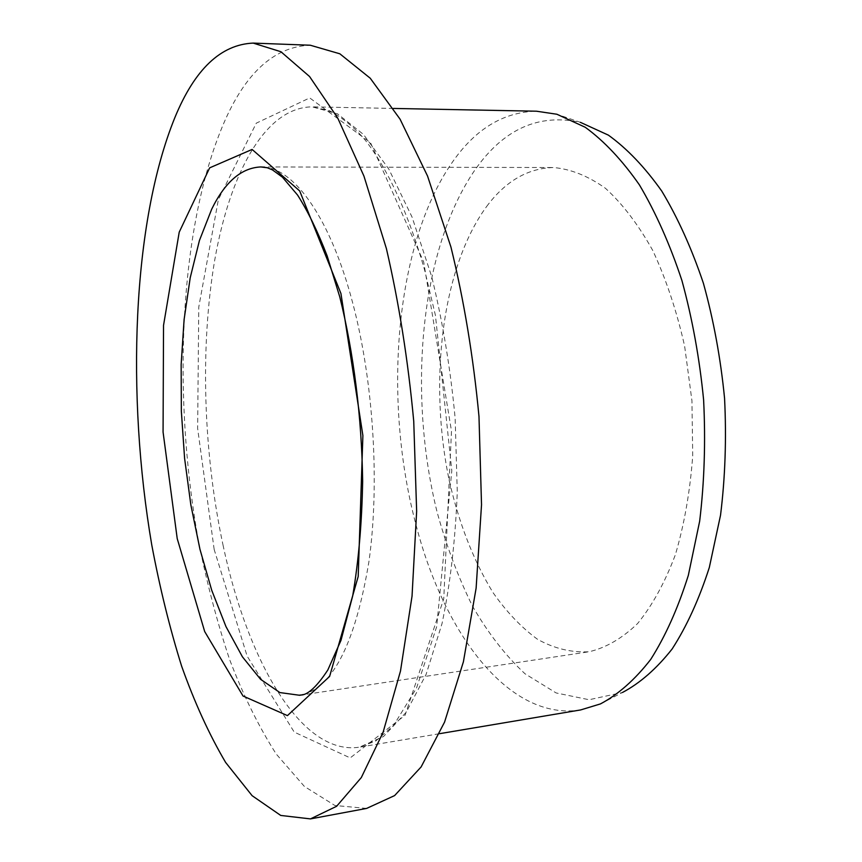 <?xml version="1.0" encoding="UTF-8"?>
<svg xmlns="http://www.w3.org/2000/svg" width="862" height="862" viewBox="0 0 862 862"><rect width="100%" height="100%" fill="white"/><g stroke="black" fill="none" stroke-linecap="round" stroke-linejoin="round"><path stroke-width="0.65" stroke-dasharray="4.31 3.23" d="M580.654 709.932C509.065 721.354 444.124 633.505 416.238 525.734C382.933 401.649 394.225 247.243 451.3 163.748C474.553 129.516 502.934 111.995 536.455 111.209M366.619 808.416L334.876 805.474L304.383 786.435L276.228 754.045C258.837 726.849 243.289 695.343 229.604 659.527C217.062 621.965 206.621 582.162 198.292 540.14C171.818 392.232 179.296 222.094 225.887 118.428C247.502 70.889 275.635 46.483 310.277 45.223M600.426 703.92L622.45 692.488L589.08 699.739L556.109 692.94L525.001 673.772C505.531 655.616 488.032 633.074 472.505 606.148C458.272 577.324 446.484 546.045 437.153 512.297C407.403 392.749 420.042 249.15 475.274 169.48C503.753 129.02 538.782 113.299 580.363 122.329L556.895 114.247M486.631 206.492C505.369 181.3 527.598 168.305 553.318 167.519C570.644 168.984 588.024 175.913 605.458 188.293C622.569 203.895 638.343 224.659 652.803 250.562C666.089 279.116 676.692 310.977 684.633 346.147L691.938 400.722L692.725 455.782C690.042 491.739 684.223 524.818 675.28 554.999C664.785 582.755 652.222 605.609 637.589 623.549C622.159 638.365 605.986 647.771 589.069 651.758C571.474 652.728 554.309 648.59 537.586 639.335C521.413 627.525 506.522 611.912 492.935 592.485C473.54 560.656 459.004 523.449 449.317 480.877C428.457 382.189 441.646 267.92 486.631 206.492M223.226 546.012C203.313 453.1 199.833 347.267 214.767 259.871C229.938 173.424 265.13 107.265 312.184 106.856L337.548 113.849L363.505 134.472L388.805 169.049L412.025 216.998L431.69 276.583C442.626 321.235 450.449 368.44 455.147 418.21L457.269 491.954C455.395 539.957 450.32 583.833 442.034 623.56L426.108 674.396L406.164 712.324L383.515 736.525L359.443 747.171C301.161 756.125 247.523 660.378 223.226 546.012M214.175 549.503L197.635 428.457L198.766 307.087L218.366 199.65L256.273 123.169L309.717 97.923L370.531 142.736L423.705 262.037L451.494 431.097L443.758 598.788L405.075 715.244L350.209 757.903L294.222 732.097L247.157 656.165L214.175 549.503M303.37 694.546C333.799 685.635 355.65 641.36 368.914 561.712C379.916 483.851 373.558 381.489 352.687 302.907C330.642 218.916 295.073 169.566 264.429 167.153M393.428 108.44L312.184 106.856L329.338 110.605C342.817 117.922 354.799 127.781 365.272 140.194C387.48 168.51 408.653 213.614 424.74 270.506L435.429 315.341L451.807 470.738L436.657 626.793L416.486 688.156L393.384 725.739L375.713 741.029L359.443 747.171L439.588 733.681M299.728 695.289L589.069 651.758M260.723 166.948L553.318 167.519"/><path stroke-width="1.29" d="M174.846 117.631C194.693 69.348 220.801 44.512 253.191 43.1L280.915 51.731L309.566 76.524L337.775 118.137L363.947 176.107L386.37 248.493C398.977 302.885 408.092 360.478 413.738 421.259L416.648 511.263L412.036 596.181L400.485 671.067L383.105 732.247L361.318 777.556L336.622 806.282L310.46 818.9L280.732 815.441L252.124 795.691L225.639 762.45C209.25 734.661 194.575 702.552 181.613 666.121C169.706 627.945 159.75 587.539 151.755 544.913C126.24 394.968 132.101 222.881 174.846 117.631M393.428 108.44L536.455 111.209L556.895 114.247L585.244 127.274C604.154 141.045 622.202 160.246 639.399 184.867C655.734 212.451 669.903 244.312 681.896 280.441C692.294 318.455 699.535 358.258 703.607 399.86C705.687 441.613 704.373 482.052 699.664 521.187L688.339 575.32C678.028 608.119 665.486 636.156 650.691 659.452C634.971 679.676 618.216 694.503 600.426 703.92L580.654 709.932L439.588 733.681M253.191 43.1L310.277 45.223L339.843 53.8L370.251 78.237L400.054 119.15L427.552 176.063L450.945 247.06C464.004 300.396 473.346 356.857 478.981 416.443L481.524 504.733L476.126 588.11L463.411 661.768L444.566 722.108L421.098 766.964L394.602 795.594L366.619 808.416L310.46 818.9M580.363 122.329L608.389 135.14C627.062 148.576 644.841 167.217 661.747 191.062C677.791 217.73 691.68 248.482 703.414 283.307C713.574 319.931 720.632 358.269 724.565 398.319C726.547 438.51 725.211 477.462 720.535 515.185L709.329 567.433C699.147 599.144 686.755 626.308 672.155 648.946C656.618 668.653 640.057 683.157 622.45 692.488M340.932 293.5L299.696 190.944L252.103 149.438L209.66 167.853L179.221 232.147L163.532 325.362L163.069 432.056L177.216 538.599L204.693 631.566L243.041 696.033L287.445 715.611L329.618 676.433L358.193 576.495L362.891 435.579L340.932 293.5M264.429 167.153L260.723 166.948C241.338 167.864 224.993 181.968 211.675 209.229L199.434 240.487L190.211 277.769L184.102 319.576L181.16 364.497L181.343 411.185L184.597 458.379L190.836 504.809L199.941 549.223L211.729 590.287L225.984 626.631L242.405 656.801L260.55 679.288L279.891 692.574L299.728 695.289L303.37 694.546M260.723 166.948L267.349 167.778L272.435 169.889L282.456 177.206L297.584 195.081C307.939 211.341 317.798 231.619 327.151 255.906L339.736 296.765C353.711 352.914 361.814 417.736 362.654 481.341C361.9 522.954 358.581 561.151 352.687 595.933L341.018 640.283L327.808 670.011C307.691 700.731 299.513 693.813 299.728 695.289"/></g></svg>
